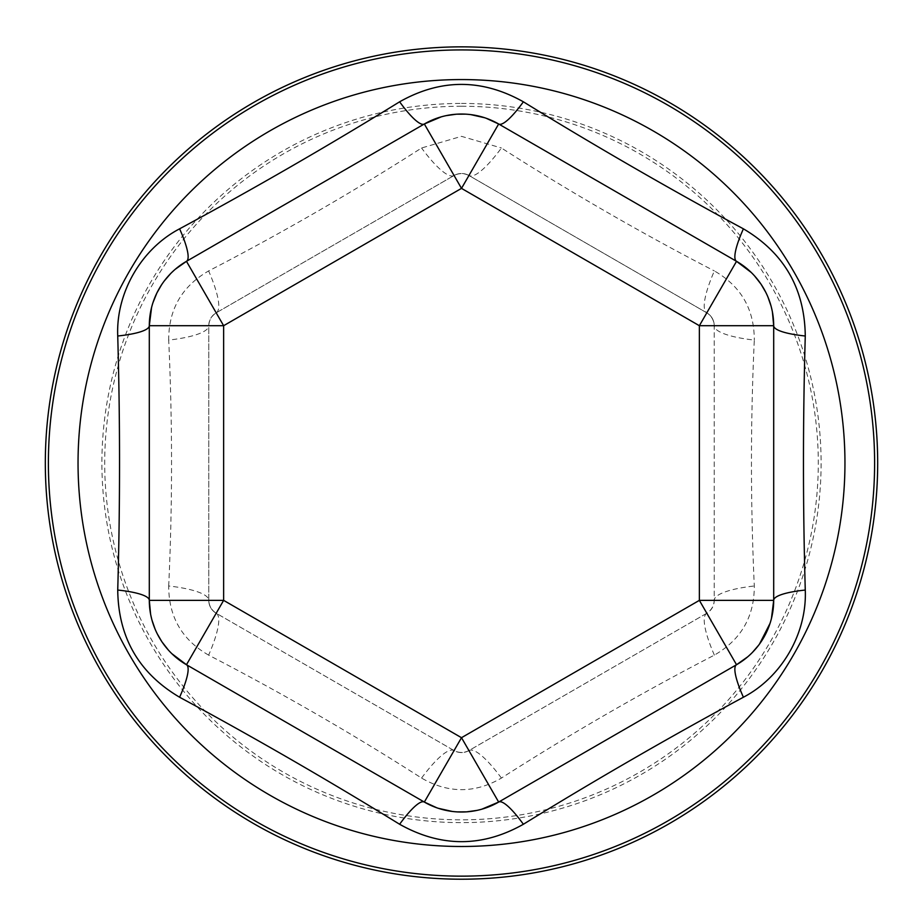 <?xml version="1.0" encoding="UTF-8"?>
<svg xmlns="http://www.w3.org/2000/svg" width="923" height="923" viewBox="0 0 923 923"><rect width="100%" height="100%" fill="white"/><g stroke="black" fill="none" stroke-linecap="round" stroke-linejoin="round"><path stroke-width="0.69" stroke-dasharray="4.62 3.46" d="M773.693 600.365L773.693 325.704M714.367 655.122A74.336 16.21 60 0 1 706.799 613.241A14.872 14.872 0 0 0 714.229 600.365L714.229 325.704A74.336 16.21 180 0 0 754.299 340.091C750.514 421.43 750.514 503.393 754.299 585.978C754.391 616.679 741.077 639.731 714.367 655.122C642.039 692.527 571.06 733.508 501.431 778.066C474.884 793.503 448.266 793.503 421.569 778.066C353.024 734.131 282.034 693.15 208.633 655.122A74.336 16.21 120 0 0 216.201 613.241L454.07 750.572C459.019 753.064 463.981 753.064 468.93 750.572L706.799 613.241C711.437 610.195 713.917 605.903 714.229 600.365L714.229 325.704C713.917 320.166 711.437 315.874 706.799 312.828A74.336 16.21 120 0 1 714.367 270.935C741.007 286.211 754.31 309.263 754.299 340.091M714.229 325.704A14.872 14.872 0 0 0 706.799 312.828L468.93 175.497C463.981 173.005 459.019 173.005 454.07 175.497L216.201 312.828C211.563 315.874 209.083 320.166 208.771 325.704L208.771 600.365C209.083 605.903 211.563 610.195 216.201 613.241L454.07 750.572A14.872 14.872 0 0 0 468.93 750.572L706.799 613.241L699.369 600.365L699.369 325.704L714.229 325.704A14.872 14.872 0 0 0 706.799 312.828L468.93 175.497A74.336 16.21 120 0 0 501.431 147.992C569.976 191.938 640.966 232.908 714.367 270.935M706.799 312.828L699.369 325.704L461.5 188.373L468.93 175.497A14.872 14.872 0 0 0 454.07 175.497L216.201 312.828A14.872 14.872 0 0 0 208.771 325.704L208.771 600.365A14.872 14.872 0 0 0 216.201 613.241L223.631 600.365L461.5 737.696L699.369 600.365L714.229 600.365A74.336 16.21 0 0 1 754.299 585.978M468.93 175.497A14.872 14.872 0 0 0 454.07 175.497L461.5 188.373L223.631 325.704L216.201 312.828A14.872 14.872 0 0 0 208.771 325.704A74.336 16.21 0 0 1 168.701 340.091C168.609 309.39 181.923 286.338 208.633 270.935C280.961 233.531 351.94 192.549 421.569 147.992L461.5 136.339L501.431 147.992M208.633 655.122C181.993 639.858 168.69 616.806 168.701 585.978A74.336 16.21 180 0 1 208.771 600.365A14.872 14.872 0 0 0 216.201 613.241M168.701 585.978C172.486 504.627 172.486 422.676 168.701 340.091M436.833 807.81L438.171 808.271M452.235 811.444L457.37 811.905M476.926 810.406L481.76 809.217M461.5 106.237A356.797 356.797 0 0 1 770.497 641.427A356.797 356.797 0 0 1 152.503 641.427A356.797 356.797 0 0 1 461.5 106.237M216.201 312.828A74.336 16.21 60 0 0 208.633 270.935M421.569 778.066A74.336 16.21 120 0 1 454.07 750.572A14.872 14.872 0 0 0 468.93 750.572L461.5 737.696L454.07 750.572M454.07 175.497A74.336 16.21 60 0 1 421.569 147.992M501.431 778.066A74.336 16.21 60 0 0 468.93 750.572M461.5 103.434A359.601 359.601 0 0 1 772.92 642.835A359.601 359.601 0 0 1 150.08 642.835A359.601 359.601 0 0 1 461.5 103.434M186.469 664.733L424.338 802.064M150.576 614.049L150.853 615.456M151.557 618.502L151.995 620.175M155.133 629.209L157.291 633.893M168.378 650.08L171.828 653.669M149.307 325.704L149.307 600.365M515.553 792.315L736.531 664.733M175.243 269.274L174.17 270.208M171.886 272.343L170.651 273.566M164.398 280.8L161.433 285.011M152.953 302.709L151.568 307.486M747.757 656.784L748.83 655.849M751.114 653.715L752.349 652.503M758.602 645.258L759.479 644.081M770.047 623.36L771.432 618.583M407.447 133.743L186.469 261.324M486.167 118.248L484.829 117.786M470.765 114.614L465.63 114.152M446.074 115.652L441.24 116.852M772.424 312.009L772.147 310.613M771.443 307.555L771.005 305.882M767.867 296.848L765.709 292.176M754.622 275.977L751.172 272.4M736.531 261.324L498.662 123.994M208.771 325.704L223.631 325.704L223.631 600.365L208.771 600.365"/><path stroke-width="1.38" d="M771.432 618.583L773.693 600.365L773.693 325.704L772.424 312.009M399.624 824.262C327.065 779.577 253.733 737.235 179.604 697.234C138.935 673.19 118.317 637.47 117.729 590.051C120.14 504.881 120.14 420.196 117.729 336.007C115.883 292.949 141.173 248.864 179.604 228.823C254.575 188.338 327.919 145.996 399.624 101.807C440.779 78.605 482.025 78.605 523.376 101.807C595.935 146.48 669.267 188.823 743.396 228.823C784.065 252.867 804.683 288.599 805.271 336.007C802.86 421.176 802.86 505.862 805.271 590.051C807.117 633.12 781.827 677.205 743.396 697.234C668.425 737.731 595.081 780.073 523.376 824.262C482.221 847.452 440.975 847.452 399.624 824.262A59.464 11.664 120 0 1 424.338 802.064L436.833 807.81M438.171 808.271L452.235 811.444M457.37 811.905L466.265 811.871M466.773 811.836L476.926 810.406M481.76 809.217L498.662 802.064L515.553 792.315M461.5 46.854A416.169 416.169 0 0 1 821.92 671.113A416.169 416.169 0 0 1 101.08 671.113A416.169 416.169 0 0 1 461.5 46.854M171.828 653.669L186.469 664.733A59.464 11.664 -60 0 1 179.604 697.234M151.568 307.486L149.307 325.704L149.307 600.365L150.576 614.049M150.853 615.456L151.557 618.502M151.995 620.175L155.133 629.209M157.291 633.893L161.779 641.577M162.056 642.004L168.378 650.08M149.307 600.365A74.336 74.336 0 0 0 186.469 664.733L223.631 600.365L461.5 737.696L699.369 600.365L699.369 325.704L461.5 188.373L223.631 325.704L223.631 600.365L149.307 600.365A59.464 11.664 0 0 0 117.729 590.051M523.376 824.262A59.464 11.664 60 0 0 498.662 802.064L736.531 664.733L747.757 656.784M441.24 116.852L424.338 123.994L186.469 261.324A74.336 74.336 0 0 0 149.307 325.704A59.464 11.664 0 0 1 117.729 336.007M743.396 697.234A59.464 11.664 60 0 1 736.531 664.733A74.336 74.336 0 0 0 773.693 600.365L699.369 600.365L736.531 664.733A74.336 74.336 0 0 0 773.693 600.365A59.464 11.664 0 0 1 805.271 590.051M149.307 325.704L223.631 325.704L186.469 261.324L175.243 269.274M174.17 270.208L171.886 272.343M170.651 273.566L164.398 280.8M161.433 285.011L157.014 292.741M156.783 293.191L152.953 302.709M186.469 261.324A59.464 11.664 60 0 0 179.604 228.823M748.83 655.849L751.114 653.715M752.349 652.503L758.602 645.258M759.479 644.081L770.047 623.36M751.172 272.4L736.531 261.324L498.662 123.994A74.336 74.336 0 0 0 424.338 123.994L407.447 133.743M424.338 123.994L461.5 188.373L498.662 123.994A74.336 74.336 0 0 0 424.338 123.994A59.464 11.664 60 0 1 399.624 101.807M805.271 336.007A59.464 11.664 0 0 1 773.693 325.704A74.336 74.336 0 0 0 736.531 261.324L699.369 325.704L773.693 325.704M523.376 101.807A59.464 11.664 120 0 1 498.662 123.994L486.167 118.248M484.829 117.786L470.765 114.614M465.63 114.152L456.735 114.187M456.227 114.221L446.074 115.652M772.147 310.613L771.443 307.555M771.005 305.882L767.867 296.848M765.709 292.176L761.244 284.526M760.91 284.019L754.622 275.977M743.396 228.823A59.464 11.664 -60 0 0 736.531 261.324M186.469 664.733L424.338 802.064A74.336 74.336 0 0 0 498.662 802.064L461.5 737.696L424.338 802.064A74.336 74.336 0 0 0 498.662 802.064M461.5 49.923A413.112 413.112 0 0 0 48.388 463.034A413.112 413.112 0 0 0 461.5 876.146A413.112 413.112 0 0 0 874.612 463.034A413.112 413.112 0 0 0 461.5 49.923M461.5 846.495A383.46 383.46 0 0 0 843.576 430.545A383.46 383.46 0 0 0 396.752 85.078A383.46 383.46 0 0 0 79.424 495.524A383.46 383.46 0 0 0 461.5 846.495"/></g></svg>
